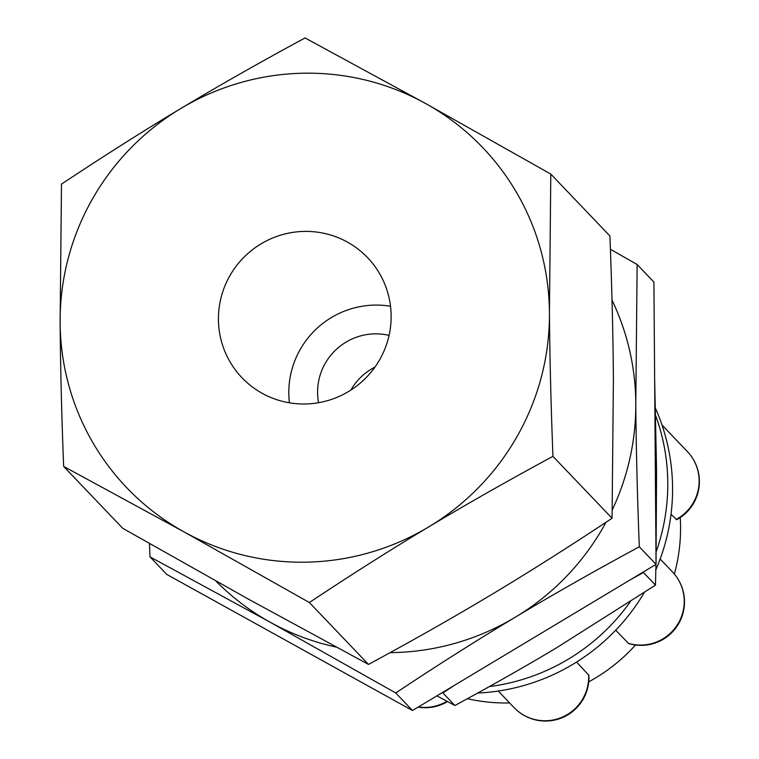 <?xml version="1.0" encoding="UTF-8"?>
<svg xmlns="http://www.w3.org/2000/svg" width="759" height="759" viewBox="0 0 759 759"><rect width="100%" height="100%" fill="white"/><g stroke="black" fill="none" stroke-linecap="round" stroke-linejoin="round"><path stroke-width="1.14" d="M374.965 367.071A57.921 57.181 -43.7 0 0 350.867 390.079M318.562 402.706A57.921 57.181 136.3 0 1 325.07 363.646A57.921 57.181 136.3 0 1 389.063 335.383M436.909 695.861L454.878 705.5C492.107 685.377 526.205 666.013 557.172 647.408L655.472 585.123L655.947 564.411M656.032 560.151L656.582 470.978L654.647 379.206M453.92 685.652L442.886 692.939L442.317 692.616M643.452 571.906L643.48 572.561L631.63 579.003M442.886 692.939L454.878 705.5M643.48 572.561L655.472 585.123M390.107 652.645A246.172 243.003 -43.7 0 0 515.086 617.333C477.449 639.894 437.658 665.102 395.724 692.958L270.422 622.361A246.172 243.003 -43.7 0 0 336.218 647.104M215.907 581.033A246.172 243.003 -43.7 0 0 270.422 622.361L149.988 556.85L149.485 543.558M612.266 509.915A246.172 243.003 -43.7 0 0 635.795 403.105C636.108 446.681 637.275 494.574 639.306 546.793C594.088 571.223 552.685 594.743 515.086 617.333A246.172 243.003 -43.7 0 0 606.024 522.249M610.397 249.256L637.143 264.502L635.795 403.105A246.172 243.003 -43.7 0 0 612.01 300.109M639.306 546.793L656.061 564.345L653.907 282.054L637.143 264.502M656.061 564.345L412.479 710.519L395.724 692.958M412.479 710.519L166.743 574.402L149.988 556.85M661.99 424.993L687.369 451.567A43.443 43.443 0 0 1 676.743 519.716L671.022 514.298M660.159 559.032L672.474 571.925A43.443 43.443 0 0 1 628.689 643.575L615.71 630.207M576.574 662.057L588.861 675.311M467.392 698.697A173.764 171.534 -43.7 0 0 509.621 702.948M588.718 681.857A173.764 171.534 -43.7 0 0 635.501 645.017M674.381 574.06A173.764 171.534 -43.7 0 0 680.254 517.581M477.724 693.033A202.729 200.12 -43.7 0 0 524.725 685.263A202.729 200.12 -43.7 0 0 644.296 592.513M655.833 569.857A202.729 200.12 -43.7 0 0 665.311 435.761A202.729 200.12 -43.7 0 0 655.51 408.38M489.365 686.582A202.729 200.12 -43.7 0 0 630.349 601.631M656.184 551.727A202.729 200.12 -43.7 0 0 655.7 415.704M289.416 402.811A86.887 85.767 136.3 0 1 300.033 349.785A86.887 85.767 136.3 0 1 390.515 306.266M229.673 276.086A86.887 85.767 136.3 0 1 367.622 257.69A86.887 85.767 136.3 0 1 364.016 379.728A86.887 85.767 136.3 0 1 241.941 377.697A86.887 85.767 136.3 0 1 229.673 276.086M305.061 37.95L425.495 103.461L550.797 174.067L549.44 312.661C549.763 356.246 550.93 404.139 552.95 456.349C507.743 480.789 466.33 504.299 428.731 526.898C391.094 549.45 351.303 574.658 309.368 602.523L184.076 531.926L63.633 466.406C61.612 414.196 60.445 366.303 60.122 322.727L61.479 184.124C103.414 156.259 143.204 131.051 180.841 108.49C218.44 85.9 259.844 62.39 305.061 37.95M180.841 108.49A246.172 243.003 136.3 0 1 425.495 103.461A246.172 243.003 136.3 0 1 549.44 312.661A246.172 243.003 136.3 0 1 428.731 526.898A246.172 243.003 136.3 0 1 184.076 531.926A246.172 243.003 136.3 0 1 60.122 322.727A246.172 243.003 136.3 0 1 180.841 108.49M63.633 466.406L122.74 528.311L248.041 598.917L368.476 664.429C413.683 639.989 455.096 616.479 492.695 593.889C530.332 571.328 570.123 546.119 612.058 518.255L613.405 379.652C613.092 336.076 611.925 288.183 609.904 235.973L550.797 174.067M368.476 664.429L309.368 602.523M612.058 518.255L552.95 456.349M687.369 451.567A43.443 42.884 136.3 0 1 676.013 519.517M672.474 571.925A43.443 42.884 136.3 0 1 677.664 624.325A43.443 42.884 136.3 0 1 628.205 643.29M588.595 674.647A43.443 42.884 136.3 0 1 562.533 717.027A43.443 42.884 136.3 0 1 514.071 707.606A43.443 43.443 0 0 0 588.87 675.311M446.985 701.269A43.443 42.884 136.3 0 1 418.399 706.961M498.246 691.032L514.071 707.606M418.124 707.132A43.443 43.443 0 0 0 447.525 701.563"/></g></svg>

